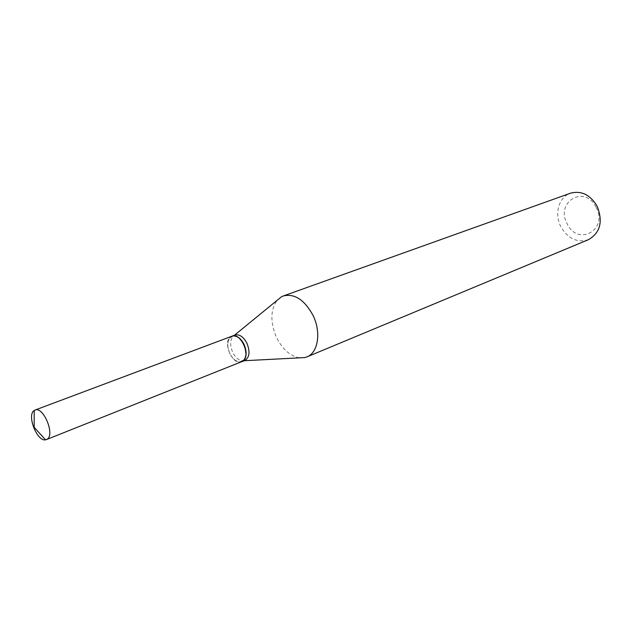 <?xml version="1.0" encoding="UTF-8"?>
<svg xmlns="http://www.w3.org/2000/svg" width="632" height="632" viewBox="0 0 632 632"><rect width="100%" height="100%" fill="white"/><g stroke="black" fill="none" stroke-linecap="round" stroke-linejoin="round"><path stroke-width="0.47" stroke-dasharray="3.16 2.37" d="M241.74 361.749C232.6 366.094 222.014 341.691 230.87 336.722L231.865 336.224M243.723 344.59C247.302 354.931 245.785 360.675 239.173 361.82C235.436 361.22 232.3 358.415 229.764 353.399C227.038 346.897 227.093 341.73 229.922 337.899C234.551 334.454 239.149 336.682 243.723 344.59M241.843 361.709L239.441 362.01C235.625 361.401 232.426 358.534 229.827 353.407C227.046 346.771 227.101 341.493 229.993 337.575L231.976 336.185M596.173 207.415C608.418 230.23 577.522 246.63 567.109 223.704C554.951 201.837 584.979 184.094 596.173 207.415M588.455 239.67C577.142 243.028 567.939 238.714 560.861 226.746C554.082 213.995 558.767 197.034 570.483 193.195M299.552 357.838C290.23 356.148 282.583 349.417 276.611 337.654C270.125 322.415 270.338 309.933 277.258 300.216M244.805 360.532L244.165 360.738C239.773 361.314 235.941 358.502 232.679 352.3C229.519 344.322 230.072 338.673 234.338 335.339L234.954 335.063"/><path stroke-width="0.95" d="M34.112 410.563L35.005 410.081C43.3 406.021 55.268 434.761 47.123 439.224L45.551 439.825C37.027 441.752 26.615 415.113 34.112 410.563M35.005 410.081L231.865 336.224C241.037 331.974 251.528 356.709 242.514 361.362L46.42 439.596M231.976 336.185L232.078 336.137C236.558 335.086 240.563 337.844 244.094 344.416C247.381 352.909 246.662 358.66 241.953 361.67L241.843 361.709M277.258 300.216L281.39 296.835L283.365 295.942L570.483 193.195C581.369 190.366 590.28 194.751 597.216 206.356C603.157 221.69 600.234 232.797 588.455 239.67L306.939 356.89L304.877 357.562L299.552 357.838M283.365 295.942C294.567 293.319 304.442 299.773 312.974 315.289C321.388 332.108 318.165 352.782 306.939 356.89M232.078 336.137L234.954 335.063C239.433 334.012 243.439 336.761 246.962 343.31C250.24 351.787 249.514 357.522 244.805 360.532L241.953 361.67M45.551 439.825L34.191 427.358L34.207 410.5M244.3 360.73L304.877 357.562M234.44 335.252L281.39 296.835"/></g></svg>
